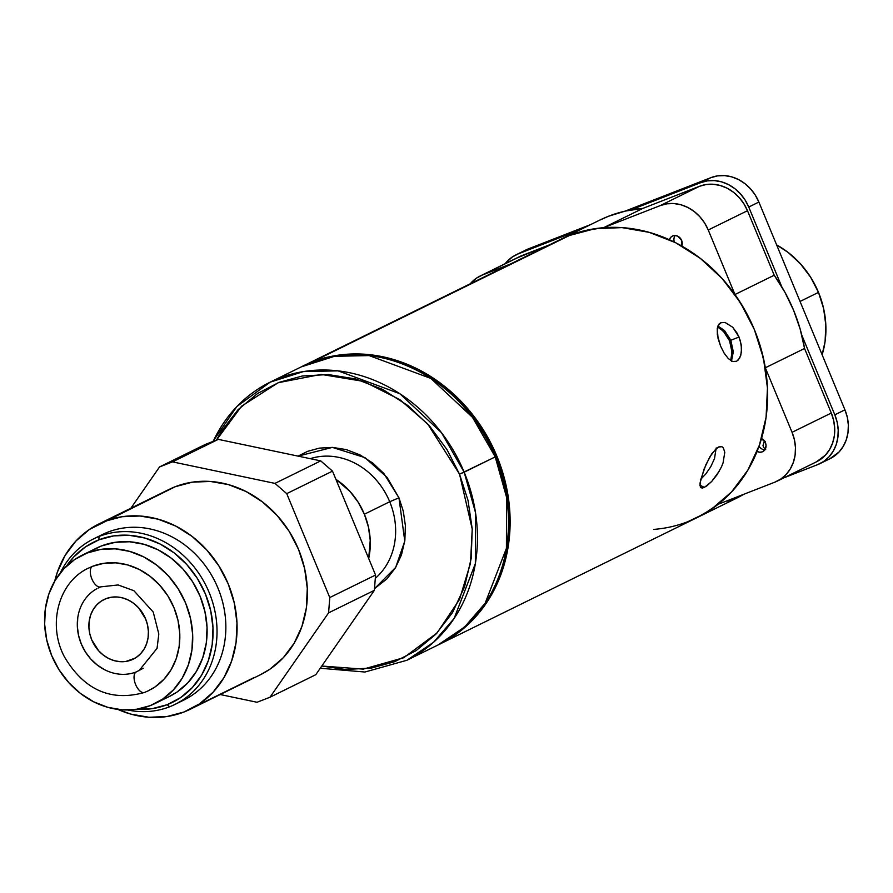 <?xml version="1.0" encoding="UTF-8"?>
<svg xmlns="http://www.w3.org/2000/svg" width="893" height="893" viewBox="0 0 893 893"><rect width="100%" height="100%" fill="white"/><g stroke="black" fill="none" stroke-linecap="round" stroke-linejoin="round"><path stroke-width="1.34" d="M131.349 659.994L135.178 658.108L125.857 661.456L120.075 661.68L114.248 660.664L108.589 658.442L103.32 655.105L98.632 650.774L91.733 639.846L89.769 633.662L88.92 627.31L89.211 621.037L90.639 615.087L93.14 609.685L96.611 605.03L100.942 601.313L105.954 598.678A33.208 28.877 63.8 0 1 145.09 617.699A33.208 28.877 63.8 0 1 133.303 659.134A33.208 28.877 63.8 0 1 131.349 659.994A33.208 28.877 63.8 0 1 92.213 640.962A33.208 28.877 63.8 0 1 104.001 599.538A33.208 28.877 63.8 0 1 105.954 598.678L111.446 597.216L117.217 596.993L123.044 598.009L128.704 600.23L133.983 603.568L138.661 607.899L145.57 618.827L147.535 625.011L148.383 631.362L148.093 637.635L146.664 643.585L144.164 648.988L140.681 653.643L136.361 657.348L131.349 659.994M143.248 668.254L136.283 671.916A11.073 5.447 68.7 0 0 135.524 684.317A11.073 5.447 68.7 0 0 144.521 692.455A11.073 5.447 -111.3 0 1 135.524 684.317A11.073 5.447 -111.3 0 1 136.283 671.916A46.112 40.107 63.8 0 1 82.301 646.286A46.112 40.107 63.8 0 1 96.946 588.654M87.458 568.629L92.548 566.318A11.073 5.447 68.7 0 0 91.778 578.72A11.073 5.447 68.7 0 0 100.786 586.857A11.073 5.447 68.7 0 0 101.009 586.757A11.073 5.447 -111.3 0 1 100.786 586.857A11.073 5.447 -111.3 0 1 91.778 578.72A11.073 5.447 -111.3 0 1 92.548 566.318L103.845 563.316L115.71 562.847L127.688 564.945L139.33 569.511L150.158 576.365L159.791 585.272L167.839 595.865L173.99 607.742L178.02 620.445L179.772 633.494L179.169 646.387L176.234 658.621L171.099 669.728L163.944 679.294L155.047 686.929L147.825 691.037M169.212 696.562L177.104 691.997L187.876 682.743L196.538 671.179L202.767 657.728L206.305 642.915L207.042 627.299L204.921 611.504L200.043 596.111L192.587 581.734L182.853 568.908L171.188 558.125L158.072 549.82L143.985 544.295L129.485 541.761L115.108 542.33L101.434 545.958L87.045 553.035L101.434 545.958A82.647 71.864 -116.2 0 0 96.567 548.101L82.189 555.178A82.647 71.864 63.8 0 1 87.045 553.035A82.647 71.864 63.8 0 1 184.449 600.386A82.647 71.864 63.8 0 1 155.114 703.494A82.647 71.864 63.8 0 1 150.258 705.637A82.647 71.864 63.8 0 1 52.854 658.286A82.647 71.864 63.8 0 1 82.189 555.178M66.506 566.129A89.278 77.635 63.8 0 1 98.889 539.83L99.067 536.459A92.236 80.203 63.8 0 1 207.779 589.313A92.236 80.203 63.8 0 1 175.039 704.387A92.236 80.203 63.8 0 1 169.614 706.776L167.181 704.689A89.278 77.635 63.8 0 1 136.852 709.232L152.402 708.618L167.181 704.689L169.614 706.776A92.236 80.203 63.8 0 1 127.643 709.991A92.236 80.203 -116.2 0 0 169.614 706.776A92.236 80.203 -116.2 0 0 209.129 592.439A92.236 80.203 -116.2 0 0 99.067 536.459A92.236 80.203 -116.2 0 0 60.266 572.971A92.236 80.203 63.8 0 1 93.642 538.847A92.236 80.203 63.8 0 1 99.067 536.459L107.897 532.116A92.236 80.203 -116.2 0 0 102.472 534.505L93.642 538.847M98.141 536.838A92.236 80.203 63.8 0 1 107.897 532.116A92.236 80.203 63.8 0 1 217.959 588.096A92.236 80.203 63.8 0 1 178.444 702.434A92.236 80.203 -116.2 0 0 183.869 700.045A92.236 80.203 -116.2 0 0 216.597 584.971A92.236 80.203 -116.2 0 0 107.897 532.116L99.067 536.459L98.889 539.83A89.278 77.635 63.8 0 1 205.423 594.012A89.278 77.635 63.8 0 1 167.181 704.689L180.643 697.6L192.285 687.61L201.639 675.108L208.37 660.574L212.199 644.567L212.981 627.712L210.692 610.633L205.423 594.012L197.375 578.474L186.849 564.622L174.258 552.979L160.081 543.993L144.867 538.033L129.195 535.298L113.668 535.9L98.889 539.83L85.427 546.929L73.784 556.919L66.495 566.129M155.114 703.494L169.503 696.428A82.647 71.864 -116.2 0 0 198.826 593.309A82.647 71.864 -116.2 0 0 101.434 545.958L91.901 550.646M150.258 705.637L162.716 699.063L173.488 689.82L182.161 678.245L188.378 664.794L191.928 649.981L192.654 634.376L190.533 618.57L185.655 603.188L178.198 588.8L168.464 575.974L156.811 565.202L143.684 556.897L129.597 551.372L115.097 548.838L100.73 549.396L87.045 553.035L74.577 559.598L63.805 568.852L55.143 580.417L48.925 593.867L45.376 608.691L44.65 624.296L46.771 640.091L51.649 655.484L59.094 669.862L68.839 682.687L80.493 693.47L93.62 701.775L107.707 707.301L122.207 709.835L136.573 709.265L150.258 705.637M150.772 689.541A68.259 59.351 -116.2 0 0 172.438 604.248A68.259 59.351 -116.2 0 0 92.548 566.318M77.769 617.8L77.356 626.518L78.539 635.336L81.263 643.931L85.415 651.957L90.852 659.112L97.359 665.118L104.682 669.761M335.902 479.329L349.978 491.429L358.138 502.167L364.377 514.212L368.452 527.093L370.227 540.31L368.697 558.505A69.174 60.155 -116.2 0 0 335.902 479.34A69.174 60.155 63.8 0 1 364.377 514.212L389.716 501.743A69.174 60.155 -116.2 0 0 327.117 456.122M254.282 677.452L195.891 706.151L254.282 677.452M163.363 492.556L175.274 486.696A103.298 89.836 -116.2 0 0 169.19 489.364L98.9 523.934A103.298 89.836 63.8 0 1 104.972 521.255L175.274 486.696L192.375 482.153L210.335 481.45L228.463 484.609L246.066 491.518L262.464 501.911L277.042 515.373L289.22 531.413L298.53 549.385L304.636 568.618L307.281 588.375L306.366 607.887L301.934 626.406L294.154 643.217L283.327 657.683L269.865 669.237L259.997 674.952M183.98 712.011A103.298 89.836 63.8 0 1 117.82 709.399L130.791 714.099L148.93 717.258L166.891 716.554L183.98 712.011L199.563 703.807L213.036 692.242L223.864 677.776L231.644 660.965L236.076 642.447L236.98 622.934L234.334 603.188L228.24 583.955L218.919 565.972L206.741 549.943L192.174 536.47L175.776 526.077L158.161 519.179L140.034 516.009L122.073 516.712L104.972 521.255A103.298 89.836 63.8 0 1 226.722 580.45A103.298 89.836 63.8 0 1 190.064 709.343A103.298 89.836 63.8 0 1 183.98 712.011M190.064 709.343L260.354 674.773A103.298 89.836 -116.2 0 0 297.012 545.891A103.298 89.836 -116.2 0 0 175.274 486.696L89.389 529.471L75.927 541.024L65.1 555.491L57.319 572.301L54.741 581.109A103.298 89.836 63.8 0 1 98.9 523.934M269.999 697.221L257.039 702.266L269.999 697.221L328.591 612.855L329.774 597.551L286.731 493.639L274.966 483.392L172.505 461.871L159.557 466.927L130.891 508.206L159.557 466.927L172.505 461.871L218.283 439.367L205.334 444.424L159.557 466.927L205.334 444.424L218.283 439.367L320.743 460.877L218.283 439.367L172.505 461.871L274.966 483.392L320.743 460.877L332.509 471.124L320.743 460.877L274.966 483.392L286.731 493.639L332.509 471.124L375.551 575.047L332.509 471.124L286.731 493.639L329.774 597.551L328.591 612.855L269.999 697.221L315.765 674.706L269.999 697.221M220.18 694.531L257.039 702.266L220.18 694.531M374.368 590.34L375.551 575.047L329.774 597.551L375.551 575.047L374.368 590.34L328.591 612.855L374.368 590.34L315.765 674.706L374.368 590.34M368.697 558.505A69.174 60.155 63.8 0 0 364.377 514.212L389.716 501.743A69.174 60.155 -116.2 0 1 375.294 578.34A69.174 60.155 -116.2 0 0 389.716 501.743L398.959 497.803L383.834 473.491L372.827 463.076L360.08 454.928L346.35 449.614L332.52 447.393L319.404 448.119L307.616 451.345L298.083 456.122L332.386 447.393L364.958 457.629L387.082 477.409L398.959 497.803L389.716 501.743A69.174 60.155 -116.2 0 0 310.239 458.678M213.193 441.354A154.958 134.743 63.8 0 1 270.155 382.171A154.958 134.743 63.8 0 1 464.17 472.196A154.958 134.743 63.8 0 1 406.895 660.273L433.507 642.324L454.091 618.514L475.355 563.595L475.467 512.437L464.17 472.196L459.538 474.172L472.23 529.024L470.477 563.338L459.471 599.516L437.09 632.936L403.759 657.717L363.306 669.125L321.793 666.033L345.535 669.493L371.455 668.064L394.739 661.691L416.093 650.64L435.829 634.264L452.427 612.732L464.516 586.935L471.203 558.393L472.218 528.935L468.021 500.381L459.538 474.172L495.224 456.926L506.532 497.167L506.42 548.324L485.145 603.244L464.561 627.053L437.961 645.003A154.958 134.743 -116.2 0 0 495.224 456.926A154.958 134.743 -116.2 0 0 301.22 366.9L334.429 356.318L369.133 355.593L430.861 378.42L472.509 417.366L495.18 456.803M495.648 456.68L464.17 472.196L441.443 432.636L399.796 393.69L338.079 370.863L303.363 371.588L270.155 382.171L301.22 366.9C368.496 331.091 464.494 375.741 495.648 456.68C527.138 528.533 500.526 616.226 437.961 645.003L406.895 660.273L364.924 672.027L320.263 668.243M216.486 440.07L241.612 406.181L278.169 382.717L321.167 374.401L363.63 381.389L399.964 399.707L427.691 423.952L459.538 474.172L446.969 449.559L429.633 426.117L407.889 405.545L382.717 389.437L355.593 378.945L328.256 374.558L302.325 375.998L279.04 382.371L257.697 393.411L237.962 409.798L221.364 431.33L216.486 440.07M398.959 497.803L404.775 541.125L395.655 567.457L374.491 588.666L386.959 578.831L395.365 567.937L401.482 554.877L404.864 540.432L405.377 525.519L403.256 511.075L398.959 497.803M302.035 366.498A154.958 134.743 63.8 0 1 302.85 366.097A154.958 134.743 63.8 0 1 311.97 362.089L569.444 235.484A154.958 134.743 -116.2 0 0 560.335 239.503A154.958 134.743 63.8 0 1 603.59 227.704L660.262 205.591A40.218 34.972 63.8 0 1 708.249 229.992L747.486 210.703L743.858 203.704L739.114 197.465L733.443 192.218L727.058 188.177L720.205 185.487L713.139 184.248L706.151 184.527L699.498 186.291L642.815 208.415L625.39 211.061L608.68 216.195L599.315 220.325M731.456 361.23L733.32 351.853L730.831 340.244L739.058 337.041L741.235 344.81L741.413 352.188L739.75 357.993L736.658 361.263L732.673 361.475L728.364 358.629L724.178 353.226L720.584 346.116L718.061 338.469L717.269 328.412L717.939 325.923L721.064 322.619M720.696 322.786L725.016 322.44L720.696 322.786L719.099 324.014L717.269 328.412L717.358 334.808L720.584 346.116L724.178 353.226L728.364 358.629L732.673 361.475L736.256 361.442M700.425 479.664L705.805 473.937L710.828 466.57L714.512 458.567L716.186 447.94M722.069 446.768L720.305 446.433L716.309 448.398L709.835 456.848L704.142 468.903L700.023 483.135L700.358 487.031L701.251 487.913L699.967 485.424L700.525 480.222L705.872 464.74L711.978 453.421L718.385 447.002L721.979 446.734L723.341 447.851L724.781 452.327L723.062 462.942L721.444 466.961L717.012 474.786L711.721 481.45L704.41 487.422L699.945 485.156L704.41 487.422L701.172 487.879M438.697 644.646L453.856 635.894L474.049 618.559L490.29 596.859L501.966 571.643L508.608 543.859L509.97 514.602L506.007 484.977L496.865 456.122L482.89 429.153L464.617 405.109L442.761 384.905L418.158 369.322L391.748 358.953L364.556 354.208L337.61 355.269L311.97 362.089L301.946 366.543M696.54 517.862L711.33 509.3L731.523 491.965L747.776 470.265L759.441 445.049L766.082 417.265L767.455 387.997L763.482 358.372L754.339 329.528L740.364 302.56L722.102 278.504L700.246 258.3L675.633 242.717L649.233 232.359L622.03 227.615L595.095 228.675L569.444 235.484L551.584 244.269M738.344 359.991L740.788 355.358L741.57 348.638L740.386 340.892L737.272 333.379L732.707 327.24L725.016 322.44L732.707 327.24L739.058 337.041L730.831 340.244L724.457 330.466L717.894 326.023M777.189 481.137L816.425 461.848A40.218 34.972 -116.2 0 0 831.294 413.035L792.058 432.324A40.218 34.972 63.8 0 1 777.189 481.137A40.218 34.972 63.8 0 1 774.823 482.175L718.151 504.288A154.958 134.743 63.8 0 1 697.076 517.605A154.958 134.743 -116.2 0 0 752.062 324.271A154.958 134.743 -116.2 0 0 569.444 235.484L311.97 362.089A154.958 134.743 63.8 0 1 494.588 450.876A154.958 134.743 63.8 0 1 439.59 644.199A154.958 134.743 63.8 0 1 438.776 644.601M719.39 470.957L711.721 481.45L706.586 486.082L702.601 488.047M721.979 446.734L723.341 447.851L724.781 452.327L723.062 462.942M800.05 301.443L818.49 292.379A86.889 75.559 -116.2 0 0 776.631 244.916L788.151 252.451L800.407 263.781L810.654 277.265L818.49 292.379L800.05 301.443M834.81 414.821A40.218 34.972 63.8 0 1 819.953 463.634A40.218 34.972 63.8 0 1 817.586 464.673L784.065 477.755L817.586 464.673L823.647 461.48L828.894 456.982L833.102 451.345L836.138 444.803L837.857 437.592L838.214 430.002L837.188 422.311L834.81 414.821L801.758 335.031L834.81 414.821L844.945 409.842L834.81 414.821M819.953 463.634L830.088 458.656A40.218 34.972 -116.2 0 0 844.945 409.842L847.323 417.332L848.35 425.012L847.993 432.614L846.274 439.825L843.238 446.366L839.029 451.992L829.943 458.723M781.799 286.832L748.747 207.042L758.883 202.052L844.945 409.842L758.883 202.052A40.218 34.972 -116.2 0 0 710.895 177.651L700.759 182.641A40.218 34.972 63.8 0 1 748.747 207.042L758.883 202.052L755.255 195.054L750.511 188.814L744.84 183.578L738.455 179.526L731.601 176.836L724.547 175.608L717.548 175.888L710.895 177.651L700.759 182.641L630.681 209.978L700.759 182.641L707.412 180.866L714.411 180.598L721.466 181.826L728.32 184.516L734.705 188.557L740.375 193.803L745.119 200.043L748.747 207.042L781.799 286.832M515.92 254.885A40.218 34.972 63.8 0 0 505.125 263.714L512.225 257.039L518.286 253.846L580.629 229.512L518.286 253.846L528.422 248.857L590.764 224.534L528.422 248.857A40.218 34.972 -116.2 0 0 526.055 249.906L515.92 254.885A40.218 34.972 63.8 0 1 518.286 253.846L523.789 251.145M625.111 211.128L710.895 177.651L625.111 211.128M822.129 354.767A86.889 75.559 -116.2 0 0 818.49 292.379L823.614 308.565L825.835 325.175L825.076 341.584L822.129 354.767M672.384 236.098A7.378 6.418 63.8 0 0 669.359 239.715L670.743 237.315L672.82 235.897L675.32 235.529L677.876 236.243L681.627 240.384A7.378 6.418 63.8 0 1 681.805 246.044L681.627 240.384A7.378 6.418 63.8 0 0 672.384 236.098L672.44 236.065M765.435 442.716A7.378 6.418 63.8 0 1 762.7 451.668A7.378 6.418 63.8 0 1 757.063 451.434L759.764 452.238L762.276 451.858L764.341 450.452L766.06 445.495L765.435 442.716A7.378 6.418 63.8 0 0 761.528 438.508L765.435 442.716M759.028 446.232A7.378 6.418 -116.2 0 0 764.843 449.838M725.652 333.87L720.684 328.825L717.57 326.994L723.241 331.057L729.548 340.758L730.787 340.144L729.548 340.758L732.026 352.266L730.664 360.504M730.351 342.901L731.836 349.487L731.858 355.693M517.17 257.91L549.429 244.861L521.813 255.632L482.577 274.932L510.193 264.149L482.577 274.932L521.813 255.632A40.218 34.972 -116.2 0 0 519.447 256.682L480.211 275.97A40.218 34.972 63.8 0 1 482.577 274.932L476.505 278.125L470.22 283.807A40.218 34.972 63.8 0 1 480.211 275.97M439.59 644.199L736.312 498.316A154.958 134.743 -116.2 0 0 743.813 494.276L727.192 502.324M697.076 517.605A154.958 134.743 63.8 0 1 653.821 529.404M816.291 461.915L825.366 455.184L829.586 449.559L832.611 443.017L834.341 435.806L834.687 428.205L833.66 420.525L831.294 413.035L804.56 348.493L765.323 367.782L792.058 432.324L831.294 413.035L804.56 348.493L800.173 329.115L793.576 310.228L784.869 292.167L774.209 275.234L747.486 210.703A40.218 34.972 -116.2 0 0 699.498 186.291L660.262 205.591L699.498 186.291L642.815 208.415L603.59 227.704L642.815 208.415A154.958 134.743 -116.2 0 0 599.56 220.203L302.85 366.097M765.725 449.67L763.392 447.092L763.002 445.35L764.062 442.247L765.368 441.365M675.141 235.518A7.378 6.418 -116.2 0 0 674.349 242.07M687.956 521.612L703.684 514.089L718.151 504.288L774.823 482.175L780.895 478.983L786.13 474.484L790.35 468.847L793.375 462.306L795.105 455.095L795.462 447.505L794.424 439.814L792.058 432.324L765.323 367.782L760.936 348.404L754.339 329.528L745.633 311.467L734.972 294.523L708.249 229.992L704.622 222.993L699.878 216.753L694.207 211.507L687.822 207.466L680.968 204.776L673.914 203.548L666.915 203.816L660.262 205.591L603.59 227.704L586.154 230.361L569.444 235.484L560.09 239.614M774.209 275.234L734.972 294.523A154.958 134.743 63.8 0 1 765.323 367.782L804.56 348.493A154.958 134.743 -116.2 0 0 774.209 275.234L747.486 210.703L708.249 229.992L734.972 294.523L774.209 275.234M98.297 587.951L100.809 586.846L118.122 584.96L133.894 590.708L153.228 612.04L158.82 633.985L157.056 648.34L138.995 670.721M88.53 568.082C58.302 581.99 47.284 624.832 64.43 656.846C84.132 689.988 110.832 701.853 144.543 692.443L148.763 690.59M183.869 700.045L175.039 704.387M270.155 382.171L236.846 406.527L212.958 441.443"/></g></svg>
